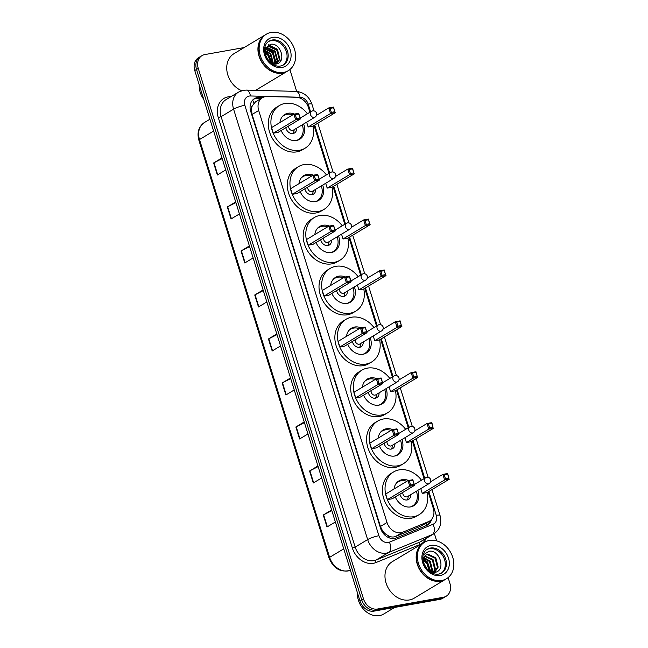 <?xml version="1.0" encoding="UTF-8"?>
<svg xmlns="http://www.w3.org/2000/svg" width="648" height="648" viewBox="0 0 648 648"><rect width="100%" height="100%" fill="white"/><g stroke="black" fill="none" stroke-linecap="round" stroke-linejoin="round"><path stroke-width="0.97" d="M309.93 112.25L308.464 107.568A12.766 10.214 59 0 0 296.282 97.265L267.081 96.52A12.766 10.214 59 0 0 265.243 96.657A12.766 10.214 59 0 0 262.391 97.718A12.766 10.214 59 0 0 258.69 110.492L387.018 522.515A12.766 10.214 59 0 0 402.773 532.178L428.458 521.64A12.766 10.214 59 0 0 429.575 521.081A12.766 10.214 59 0 0 433.285 508.299L428.174 491.897M385.779 534.171A12.766 10.214 -121 0 1 382.474 530.655L382.539 530.866A4.253 3.402 59 0 0 385.779 534.171L388.557 535.912C390.979 537.168 393.344 537.354 395.661 536.463L421.346 525.925L429.575 521.081M262.391 97.718L255.539 101.841L252.339 105.746A4.253 3.402 59 0 0 251.4 109.804A12.766 2.244 162.7 0 0 250.355 110.006M251.4 109.804L251.465 110.014A12.766 10.214 -121 0 1 252.339 105.746M251.465 110.014L252.104 114.453L380.433 526.476L382.474 530.655M424.059 478.686L412.322 441.013M408.208 427.802L396.479 390.128M392.356 376.917L380.627 339.244M376.512 326.033L364.775 288.36M360.661 275.149L348.932 237.476M344.817 224.265L333.08 186.592M328.965 173.381L314.045 125.469M262.715 97.532L259.119 97.443A12.766 10.214 59 0 0 257.272 97.581A12.766 10.214 59 0 0 254.429 98.642A12.766 10.214 59 0 0 250.719 111.416L380.546 528.25A12.766 10.214 59 0 0 396.309 537.913L426.481 525.528A12.766 10.214 59 0 0 427.599 524.969A12.766 10.214 59 0 0 431.6 519.356M253.587 99.225A12.766 10.214 -121 0 1 255.523 98.634A12.766 10.214 -121 0 1 257.361 98.496L260.95 98.585M448.108 577.611L449.923 583.435A12.766 10.214 -121 0 1 446.213 596.209A12.766 10.214 -121 0 1 443.37 597.27L377.509 609.023A12.766 10.214 -121 0 1 363.479 598.857L198.264 68.413A12.766 10.214 -121 0 1 201.974 55.639A12.766 10.214 -121 0 1 204.817 54.578L244.158 47.555M289.875 69.571L296.671 91.409M434.354 533.458L436.663 540.853M446.213 596.209L442.714 598.315A12.766 10.214 -121 0 1 439.862 599.376L374.001 611.129A12.766 10.214 -121 0 1 359.972 600.963L194.756 70.519L196.514 69.466A12.766 10.214 -121 0 1 200.216 56.692A12.766 10.214 -121 0 0 196.514 69.466L361.73 599.91L196.514 69.466L198.264 68.413M374.001 611.129L375.751 610.076A12.766 10.214 -121 0 1 361.73 599.91A12.766 10.214 -121 0 0 375.751 610.076L441.62 598.323L375.751 610.076L377.509 609.023M444.463 597.262A12.766 10.214 -121 0 1 441.62 598.323A12.766 10.214 -121 0 0 444.463 597.262M429.681 521.016A12.766 10.214 -121 0 1 426.692 525.439M331.833 510.616L323.619 514.804A3.402 0.599 162.7 0 0 323.271 514.998L327.005 526.994L335.372 521.964M331.63 509.96L323.271 514.998M318.127 466.609L309.906 470.804A3.402 0.599 162.7 0 0 309.566 470.991L313.3 482.995L321.667 477.957M317.925 465.961L309.566 470.991M304.422 422.601L296.201 426.797A3.402 0.599 162.7 0 0 295.861 426.992L299.595 438.988L307.954 433.958M304.22 421.953L295.861 426.992M290.717 378.602L282.496 382.79A3.402 0.599 162.7 0 0 282.155 382.984L285.889 394.988L294.249 389.95M290.515 377.954L282.155 382.984M222.191 158.582L213.97 162.778A3.402 0.599 162.7 0 0 213.621 162.964L217.364 174.968L225.723 169.938M221.989 157.934L213.621 162.964M235.896 202.589L227.675 206.777A3.402 0.599 162.7 0 0 227.327 206.971L231.069 218.967L239.428 213.937M235.694 201.941L227.327 206.971M249.601 246.588L241.38 250.784A3.402 0.599 162.7 0 0 241.04 250.97L244.774 262.975L253.133 257.945M249.399 245.94L241.04 250.97M263.307 290.596L255.085 294.783A3.402 0.599 162.7 0 0 254.745 294.978L258.479 306.982L266.838 301.944M263.104 289.948L254.745 294.978M277.012 334.595L268.79 338.791A3.402 0.599 162.7 0 0 268.45 338.977L272.184 350.981L280.544 345.951M276.809 333.947L268.45 338.977M194.756 70.519A12.766 10.214 -121 0 1 198.466 57.745L201.974 55.639M203.707 99.257A19.148 15.317 -121 0 1 199.244 84.912M287.258 71.296A21.279 17.018 -121 0 1 287.145 71.361A21.279 17.018 -121 0 1 282.406 73.127A21.279 17.018 -121 0 1 260.132 59.106A21.279 17.018 -121 0 1 265.202 34.895A21.279 17.018 -121 0 1 265.307 34.83M241.688 90.712A21.279 17.018 -121 0 1 227.213 72.617A21.279 17.018 -121 0 1 234.001 53.671L265.202 34.895M288.352 70.632L287.364 71.231A21.279 17.018 -121 0 1 282.625 72.997A21.279 17.018 -121 0 1 260.35 58.976A21.279 17.018 -121 0 1 265.421 34.765L266.409 34.166A21.279 17.018 -121 0 1 271.148 32.4A21.279 17.018 -121 0 1 293.423 46.421A21.279 17.018 -121 0 1 288.352 70.632A21.279 17.018 -121 0 1 283.605 72.406A21.279 17.018 -121 0 1 261.338 58.385A21.279 17.018 -121 0 1 266.409 34.166M268.604 41.513A13.875 11.097 -121 0 1 271.123 40.678A13.875 11.097 -121 0 1 285.476 49.45A13.875 11.097 -121 0 1 282.893 65.254M267.324 47.231L269.09 46.656L276.85 50.196L279.296 59.462L276.793 63.868M264.749 51.451L267.592 47.061L269.633 46.324L277.393 49.864L279.847 59.13L277.02 63.804M266.344 48.082L274.655 51.516L277.109 60.774L275.627 64.112M266.571 47.847L267.446 47.644L275.206 51.184L277.66 60.45L275.951 64.063M264.708 49.289L265.178 49.232M265.534 49.216L272.468 52.828L274.922 62.095L274.217 64.176M264.724 49.07L265.372 48.94M265.721 48.9L273.019 52.504L275.465 61.763L274.582 64.184M264.927 50.682L270.281 54.148L272.614 63.917M265.056 50.277L270.824 53.816L273.278 63.083L273.035 64.014M264.943 52.82L268.086 55.469L270.734 62.824M264.838 52.172L268.637 55.137L271.245 63.245M265.737 55.663L268.661 60.71M264.805 48.738L266.263 47.96M265.129 48.551L266.028 48.179M264.773 48.819L265.405 48.381M271.787 63.65A9.623 7.695 -121 0 0 275.813 64.079C287.161 62.84 280.73 42.144 270.483 44.307L264.732 48.916M287.145 71.361L255.944 90.137A21.279 17.018 -121 0 1 255.604 90.339M268.24 44.979L277.158 49.402L280.284 60.831L280.058 61.771M265.348 47.66L266.401 47.847M266.879 47.976L272.784 52.034L275.829 63.836M264.765 51.581L268.402 54.675L271.747 63.617M268.612 44.809L277.433 49.24L280.406 61.325M265.461 47.474L266.628 47.669M267.462 47.903L273.051 51.872L276.186 63.261M264.781 51.281L268.677 54.505L272.022 63.731M313.041 126.077A24.899 19.91 -121 0 1 305.087 148.198A24.899 19.91 -121 0 1 299.538 150.263A24.899 19.91 -121 0 1 273.48 133.861A24.899 19.91 -121 0 1 279.41 105.535A24.899 19.91 -121 0 1 284.958 103.461A24.899 19.91 -121 0 1 307.395 113.781M305.087 148.198L302.462 149.777A24.899 19.91 -121 0 1 296.914 151.843A24.899 19.91 -121 0 1 270.856 135.448A24.899 19.91 -121 0 1 276.785 107.114L279.41 105.535M279.936 122.553A14.467 11.575 -121 0 1 284.788 114.469A14.467 11.575 -121 0 1 288.012 113.262A14.467 11.575 -121 0 1 294.451 114.056M303.645 123.979A14.467 11.575 -121 0 1 299.708 139.263A14.467 11.575 -121 0 1 296.484 140.462A14.467 11.575 -121 0 1 281.159 130.507M273.294 133.204L278.097 132.346L300.429 118.908L295.626 119.758L273.294 133.204L271.553 127.599L293.884 114.161L298.688 113.303L300.429 118.908L298.688 113.967L295.261 114.575L296.501 118.576L299.935 117.96M308.148 126.984L312.952 126.125L335.283 112.687L330.48 113.546L308.148 126.984L306.65 122.172M296.501 118.576L295.626 119.758L293.884 114.161L295.261 114.575M331.355 112.355L334.789 111.748L333.542 107.746L330.107 108.354L331.355 112.355L330.48 113.546L328.739 107.941L316.491 115.312M330.107 108.354L328.739 107.941L333.542 107.09L334.789 111.748M333.542 107.09L333.542 107.746M298.688 113.303L298.688 113.967M282.026 117.004A14.045 11.235 -121 0 1 283.913 115.49A14.045 11.235 -121 0 1 287.048 114.323A14.045 11.235 -121 0 1 292.71 114.866M285.817 127.697A6.383 5.103 59 0 0 293.026 133.52A6.383 5.103 59 0 0 294.451 132.994A6.383 5.103 59 0 0 296.614 128.215M302.252 124.821A14.045 11.235 -121 0 1 298.396 139.555A14.045 11.235 -121 0 1 296.176 140.519M288.749 125.939A3.402 2.722 59 0 0 289.664 129.219A3.402 2.722 59 0 0 292.588 130.459A3.402 2.722 59 0 0 293.35 130.175L315.025 117.134A3.402 3.402 0 0 0 316.524 113.206A3.402 3.402 0 0 0 311.518 111.294A3.402 2.722 59 0 0 310.522 114.704A3.402 2.722 59 0 0 314.264 117.418A3.402 2.722 59 0 0 315.025 117.134M292.985 133.529A6.383 5.103 59 0 0 293.9 131.431L294.241 129.641M394.656 607.443L383.746 614.004A19.148 15.317 -121 0 1 379.477 615.6A19.148 15.317 -121 0 1 357.477 592.952M445.492 579.336A21.279 17.018 -121 0 1 445.387 579.401A21.279 17.018 -121 0 1 440.64 581.167A21.279 17.018 -121 0 1 418.365 567.154A21.279 17.018 -121 0 1 423.436 542.935A21.279 17.018 -121 0 1 423.549 542.87M445.387 579.401L414.185 598.177A21.279 17.018 -121 0 1 409.439 599.943A21.279 17.018 -121 0 1 387.172 585.93A21.279 17.018 -121 0 1 392.243 561.711L423.436 542.935M446.585 578.672L445.605 579.272A21.279 17.018 -121 0 1 440.859 581.037A21.279 17.018 -121 0 1 418.584 567.016A21.279 17.018 -121 0 1 423.654 542.805L424.643 542.206A21.279 17.018 -121 0 1 429.389 540.44A21.279 17.018 -121 0 1 451.656 554.461A21.279 17.018 -121 0 1 446.585 578.672A21.279 17.018 -121 0 1 441.847 580.446A21.279 17.018 -121 0 1 419.572 566.425A21.279 17.018 -121 0 1 424.643 542.206M426.846 549.553A13.875 11.097 -121 0 1 429.365 548.718A13.875 11.097 -121 0 1 443.718 557.491A13.875 11.097 -121 0 1 441.126 573.294M427.445 554.623L435.108 558.22L437.457 567.543L434.298 572.468M422.942 558.835L426.125 554.923L428.142 554.202L435.804 557.807L438.153 567.13L434.654 572.249M424.594 556.308L432.321 559.896L434.678 569.219L433.212 572.508M424.861 555.976L433.018 559.475L435.375 568.798L433.561 572.508M423.63 557.952L429.543 561.573L431.9 570.888L431.487 572.273M423.849 557.491L430.24 561.152L432.597 570.475L431.957 572.37M423.079 560.277L426.765 563.242L429.308 571.147M423.144 559.597L427.461 562.829L429.908 571.609M423.97 563.687L426.805 568.636M430.369 571.933L434.468 572.443C446.666 571.139 439.814 549.018 428.911 551.254L423.338 554.85M423.063 560.115L424.4 556.575M423.298 558.924L427.162 562.237L430.612 572.022M423.395 558.584L427.51 562.027L430.952 572.127M332.076 187.199A24.899 19.91 -121 0 1 324.13 209.32A24.899 19.91 -121 0 1 318.581 211.394A24.899 19.91 -121 0 1 292.523 194.991A24.899 19.91 -121 0 1 298.453 166.657A24.899 19.91 -121 0 1 304.001 164.584A24.899 19.91 -121 0 1 326.43 174.903M324.13 209.32L321.497 210.9A24.899 19.91 -121 0 1 315.949 212.973A24.899 19.91 -121 0 1 289.891 196.571A24.899 19.91 -121 0 1 295.82 168.237L298.453 166.657M298.971 183.684A14.467 11.575 -121 0 1 303.831 175.592A14.467 11.575 -121 0 1 307.055 174.385A14.467 11.575 -121 0 1 313.494 175.187M322.68 185.109A14.467 11.575 -121 0 1 318.751 200.386A14.467 11.575 -121 0 1 315.527 201.593A14.467 11.575 -121 0 1 300.194 191.63M292.337 194.327L297.14 193.469L319.472 180.031L314.669 180.889L292.337 194.327L290.588 188.722L312.919 175.284L317.723 174.434L319.472 180.031L317.723 175.09L314.296 175.697L315.544 179.698L318.97 179.091M327.183 188.106L331.987 187.248L354.318 173.81L349.515 174.668L327.183 188.106L325.685 183.295M315.544 179.698L314.669 180.889L312.919 175.284L314.296 175.697M350.39 173.486L353.824 172.87L352.577 168.869L349.151 169.484L350.39 173.486L349.515 174.668L347.774 169.071L335.534 176.434M349.151 169.484L347.774 169.071L352.577 168.213L353.824 172.87M352.577 168.213L352.577 168.869M317.723 174.434L317.723 175.09M301.061 178.127A14.045 11.235 -121 0 1 302.956 176.612A14.045 11.235 -121 0 1 306.083 175.446A14.045 11.235 -121 0 1 311.745 175.997M304.86 188.819A6.383 5.103 59 0 0 312.061 194.651A6.383 5.103 59 0 0 313.486 194.117A6.383 5.103 59 0 0 315.649 189.338M321.286 185.944A14.045 11.235 -121 0 1 317.439 200.678A14.045 11.235 -121 0 1 315.212 201.641M307.784 187.061A3.402 2.722 59 0 0 308.699 190.342A3.402 2.722 59 0 0 311.631 191.581A3.402 2.722 59 0 0 312.385 191.298L334.06 178.257A3.402 3.402 0 0 0 335.559 174.328A3.402 3.402 0 0 0 330.553 172.425A3.402 2.722 59 0 0 329.565 175.827A3.402 2.722 59 0 0 333.307 178.54A3.402 2.722 59 0 0 334.06 178.257M312.02 194.659A6.383 5.103 59 0 0 312.935 192.553L313.276 190.763M347.927 238.083A24.899 19.91 -121 0 1 339.973 260.204A24.899 19.91 -121 0 1 334.425 262.278A24.899 19.91 -121 0 1 308.367 245.876A24.899 19.91 -121 0 1 314.296 217.542A24.899 19.91 -121 0 1 319.845 215.468A24.899 19.91 -121 0 1 342.282 225.788M339.973 260.204L337.349 261.784A24.899 19.91 -121 0 1 331.8 263.858A24.899 19.91 -121 0 1 305.743 247.455A24.899 19.91 -121 0 1 311.672 219.121L314.296 217.542M314.823 234.568A14.467 11.575 -121 0 1 319.675 226.476A14.467 11.575 -121 0 1 322.898 225.269A14.467 11.575 -121 0 1 329.338 226.071M338.531 235.994A14.467 11.575 -121 0 1 334.595 251.27A14.467 11.575 -121 0 1 331.371 252.477A14.467 11.575 -121 0 1 316.046 242.514M308.181 245.211L312.984 244.353L335.316 230.915L330.512 231.773L308.181 245.211L306.439 239.606L328.771 226.168L333.574 225.31L335.316 230.915L333.574 225.974L330.148 226.581L331.387 230.583L334.822 229.975M343.035 238.991L347.838 238.132L370.17 224.694L365.367 225.553L343.035 238.991L341.536 234.179M331.387 230.583L330.512 231.773L328.771 226.168L330.148 226.581M366.242 224.37L369.676 223.754L368.429 219.753L364.994 220.369L366.242 224.37L365.367 225.553L363.625 219.956L351.378 227.318M364.994 220.369L363.625 219.956L368.429 219.097L369.676 223.754M368.429 219.097L368.429 219.753M333.574 225.31L333.574 225.974M316.913 229.011A14.045 11.235 -121 0 1 318.8 227.497A14.045 11.235 -121 0 1 321.935 226.33A14.045 11.235 -121 0 1 327.596 226.881M320.703 239.703A6.383 5.103 59 0 0 327.912 245.535A6.383 5.103 59 0 0 329.338 245.001A6.383 5.103 59 0 0 331.501 240.222M337.138 236.828A14.045 11.235 -121 0 1 333.283 251.562A14.045 11.235 -121 0 1 331.063 252.526M323.636 237.946A3.402 2.722 59 0 0 324.551 241.226A3.402 2.722 59 0 0 327.475 242.465A3.402 2.722 59 0 0 328.236 242.182L349.912 229.141A3.402 3.402 0 0 0 351.41 225.212A3.402 3.402 0 0 0 346.405 223.309A3.402 2.722 59 0 0 345.416 226.711A3.402 2.722 59 0 0 349.151 229.424A3.402 2.722 59 0 0 349.912 229.141M327.872 245.535A6.383 5.103 59 0 0 328.787 243.437L329.127 241.647M363.771 288.968A24.899 19.91 -121 0 1 355.825 311.089A24.899 19.91 -121 0 1 350.276 313.162A24.899 19.91 -121 0 1 324.219 296.76A24.899 19.91 -121 0 1 330.148 268.426A24.899 19.91 -121 0 1 335.696 266.352A24.899 19.91 -121 0 1 358.133 276.672M355.825 311.089L353.192 312.668A24.899 19.91 -121 0 1 347.644 314.742A24.899 19.91 -121 0 1 321.586 298.339A24.899 19.91 -121 0 1 327.524 270.005L330.148 268.426M330.666 285.452A14.467 11.575 -121 0 1 335.526 277.36A14.467 11.575 -121 0 1 338.75 276.153A14.467 11.575 -121 0 1 345.19 276.955M354.375 286.878A14.467 11.575 -121 0 1 350.447 302.154A14.467 11.575 -121 0 1 347.223 303.361A14.467 11.575 -121 0 1 331.889 293.398M324.032 296.096L328.836 295.237L351.167 281.799L346.364 282.658L324.032 296.096L322.291 290.49L344.623 277.052L349.426 276.194L351.167 281.799L349.426 276.858L345.992 277.466L347.239 281.467L350.665 280.859M358.887 289.875L363.682 289.016L386.022 275.578L381.218 276.437L358.887 289.875L357.388 285.063M347.239 281.467L346.364 282.658L344.623 277.052L345.992 277.466M382.093 275.254L385.519 274.639L384.272 270.637L380.846 271.253L382.093 275.254L381.218 276.437L379.469 270.84L367.23 278.203M380.846 271.253L379.469 270.84L384.272 269.981L385.519 274.639M384.272 269.981L384.272 270.637M349.426 276.194L349.426 276.858M332.764 279.896A14.045 11.235 -121 0 1 334.651 278.381A14.045 11.235 -121 0 1 337.778 277.214A14.045 11.235 -121 0 1 343.44 277.765M336.555 290.588A6.383 5.103 59 0 0 343.764 296.42A6.383 5.103 59 0 0 345.182 295.885A6.383 5.103 59 0 0 347.344 291.106M352.982 287.712A14.045 11.235 -121 0 1 349.134 302.446A14.045 11.235 -121 0 1 346.915 303.41M339.479 288.83A3.402 2.722 59 0 0 340.394 292.11A3.402 2.722 59 0 0 343.327 293.35A3.402 2.722 59 0 0 344.088 293.066L365.764 280.025A3.402 3.402 0 0 0 367.254 276.097A3.402 3.402 0 0 0 362.248 274.193A3.402 2.722 59 0 0 361.26 277.595A3.402 2.722 59 0 0 365.002 280.309A3.402 2.722 59 0 0 365.764 280.025M343.715 296.42A6.383 5.103 59 0 0 344.631 294.322L344.971 292.531M379.623 339.852A24.899 19.91 -121 0 1 371.669 361.973A24.899 19.91 -121 0 1 366.12 364.046A24.899 19.91 -121 0 1 340.062 347.644A24.899 19.91 -121 0 1 346 319.31A24.899 19.91 -121 0 1 351.548 317.236A24.899 19.91 -121 0 1 373.977 327.556M371.669 361.973L369.044 363.552A24.899 19.91 -121 0 1 363.496 365.626A24.899 19.91 -121 0 1 337.438 349.223A24.899 19.91 -121 0 1 343.367 320.89L346 319.31M346.518 336.336A14.467 11.575 -121 0 1 351.37 328.244A14.467 11.575 -121 0 1 354.602 327.038A14.467 11.575 -121 0 1 361.033 327.839M370.227 337.762A14.467 11.575 -121 0 1 366.298 353.039A14.467 11.575 -121 0 1 363.074 354.245A14.467 11.575 -121 0 1 347.741 344.282M339.876 346.98L344.679 346.121L367.019 332.683L362.216 333.542L339.876 346.98L338.135 341.375L360.466 327.937L365.269 327.078L367.019 332.683L365.269 327.742L361.843 328.35L363.091 332.351L366.517 331.744M374.73 340.759L379.534 339.9L401.865 326.462L397.062 327.321L374.73 340.759L373.232 335.948M363.091 332.351L362.216 333.542L360.466 327.937L361.843 328.35M397.937 326.138L401.371 325.523L400.124 321.521L396.689 322.137L397.937 326.138L397.062 327.321L395.321 321.724L383.081 329.087M396.689 322.137L395.321 321.724L400.124 320.865L401.371 325.523M400.124 320.865L400.124 321.521M365.269 327.078L365.269 327.742M348.608 330.78A14.045 11.235 -121 0 1 350.495 329.265A14.045 11.235 -121 0 1 353.63 328.099A14.045 11.235 -121 0 1 359.292 328.649M352.407 341.472A6.383 5.103 59 0 0 359.608 347.304A6.383 5.103 59 0 0 361.033 346.769A6.383 5.103 59 0 0 363.196 341.99M368.834 338.596A14.045 11.235 -121 0 1 364.978 353.33A14.045 11.235 -121 0 1 362.759 354.294M355.331 339.714A3.402 2.722 59 0 0 356.246 342.995A3.402 2.722 59 0 0 359.178 344.234A3.402 2.722 59 0 0 359.932 343.95L381.607 330.909A3.402 3.402 0 0 0 383.106 326.981A3.402 3.402 0 0 0 378.1 325.077A3.402 2.722 59 0 0 377.112 328.479A3.402 2.722 59 0 0 380.854 331.193A3.402 2.722 59 0 0 381.607 330.909M359.567 347.304A6.383 5.103 59 0 0 360.482 345.206L360.823 343.416M395.474 390.736A24.899 19.91 -121 0 1 387.52 412.857A24.899 19.91 -121 0 1 381.972 414.931A24.899 19.91 -121 0 1 355.914 398.528A24.899 19.91 -121 0 1 361.843 370.194A24.899 19.91 -121 0 1 367.392 368.121A24.899 19.91 -121 0 1 389.829 378.44M387.52 412.857L384.896 414.437A24.899 19.91 -121 0 1 379.347 416.51A24.899 19.91 -121 0 1 353.29 400.108A24.899 19.91 -121 0 1 359.219 371.774L361.843 370.194M362.37 387.221A14.467 11.575 -121 0 1 367.222 379.129A14.467 11.575 -121 0 1 370.445 377.922A14.467 11.575 -121 0 1 376.885 378.724M386.078 388.646A14.467 11.575 -121 0 1 382.142 403.923A14.467 11.575 -121 0 1 378.918 405.13A14.467 11.575 -121 0 1 363.593 395.167M355.728 397.864L360.531 397.005L382.863 383.567L378.059 384.426L355.728 397.864L353.986 392.259L376.318 378.821L381.121 377.962L382.863 383.567L381.121 378.626L377.687 379.234L378.934 383.235L382.369 382.628M390.582 391.643L395.385 390.785L417.717 377.347L412.914 378.205L390.582 391.643L389.084 386.832M378.934 383.235L378.059 384.426L376.318 378.821L377.687 379.234M413.789 377.023L417.215 376.407L415.976 372.406L412.541 373.021L413.789 377.023L412.914 378.205L411.172 372.608L398.925 379.971M412.541 373.021L411.172 372.608L415.967 371.75L417.215 376.407M415.967 371.75L415.976 372.406M381.121 377.962L381.121 378.626M364.459 381.664A14.045 11.235 -121 0 1 366.347 380.149A14.045 11.235 -121 0 1 369.473 378.983A14.045 11.235 -121 0 1 375.143 379.534M368.25 392.356A6.383 5.103 59 0 0 375.459 398.188A6.383 5.103 59 0 0 376.877 397.653A6.383 5.103 59 0 0 379.048 392.874M384.677 389.48A14.045 11.235 -121 0 1 380.83 404.214A14.045 11.235 -121 0 1 378.61 405.178M371.183 390.598A3.402 2.722 59 0 0 372.098 393.879A3.402 2.722 59 0 0 375.022 395.118A3.402 2.722 59 0 0 375.783 394.834L397.459 381.794A3.402 3.402 0 0 0 398.949 377.865A3.402 3.402 0 0 0 393.944 375.962A3.402 2.722 59 0 0 392.955 379.364A3.402 2.722 59 0 0 396.698 382.077A3.402 2.722 59 0 0 397.459 381.794M375.419 398.188A6.383 5.103 59 0 0 376.326 396.09L376.674 394.3M411.318 441.62A24.899 19.91 -121 0 1 403.372 463.741A24.899 19.91 -121 0 1 397.823 465.815A24.899 19.91 -121 0 1 371.766 449.412A24.899 19.91 -121 0 1 377.695 421.079A24.899 19.91 -121 0 1 383.243 419.005A24.899 19.91 -121 0 1 405.672 429.324M403.372 463.741L400.739 465.321A24.899 19.91 -121 0 1 395.191 467.394A24.899 19.91 -121 0 1 369.133 450.992A24.899 19.91 -121 0 1 375.071 422.658L377.695 421.079M378.213 438.105A14.467 11.575 -121 0 1 383.073 430.013A14.467 11.575 -121 0 1 386.297 428.806A14.467 11.575 -121 0 1 392.737 429.608M401.922 439.53A14.467 11.575 -121 0 1 397.994 454.807A14.467 11.575 -121 0 1 394.77 456.014A14.467 11.575 -121 0 1 379.436 446.051M371.579 448.748L376.383 447.89L398.714 434.452L393.911 435.31L371.579 448.748L369.83 443.143L392.17 429.705L396.965 428.846L398.714 434.452L396.973 429.511L393.539 430.118L394.786 434.12L398.212 433.512M406.426 442.527L411.229 441.669L433.561 428.231L428.765 429.089L406.426 442.527L404.927 437.716M394.786 434.12L393.911 435.31L392.17 429.705L393.539 430.118M429.64 427.907L433.067 427.291L431.819 423.29L428.393 423.905L429.64 427.907L428.765 429.089L427.016 423.492L414.777 430.855M428.393 423.905L427.016 423.492L431.819 422.634L433.067 427.291M431.819 422.634L431.819 423.29M396.965 428.846L396.973 429.511M380.311 432.548A14.045 11.235 -121 0 1 382.199 431.033A14.045 11.235 -121 0 1 385.325 429.867A14.045 11.235 -121 0 1 390.987 430.418M384.102 443.24A6.383 5.103 59 0 0 391.303 449.072A6.383 5.103 59 0 0 392.729 448.538A6.383 5.103 59 0 0 394.891 443.759M400.529 440.365A14.045 11.235 -121 0 1 396.681 455.099A14.045 11.235 -121 0 1 394.454 456.062M387.026 441.482A3.402 2.722 59 0 0 387.941 444.763A3.402 2.722 59 0 0 390.874 446.002A3.402 2.722 59 0 0 391.627 445.719L413.311 432.678A3.402 3.402 0 0 0 414.801 428.749A3.402 3.402 0 0 0 409.795 426.846A3.402 2.722 59 0 0 408.807 430.248A3.402 2.722 59 0 0 412.549 432.961A3.402 2.722 59 0 0 413.311 432.678M391.262 449.072A6.383 5.103 59 0 0 392.178 446.974L392.518 445.184M427.17 492.504A24.899 19.91 -121 0 1 419.215 514.625A24.899 19.91 -121 0 1 413.667 516.699A24.899 19.91 -121 0 1 387.609 500.297A24.899 19.91 -121 0 1 393.547 471.963A24.899 19.91 -121 0 1 399.095 469.889A24.899 19.91 -121 0 1 421.524 480.209M419.215 514.625L416.591 516.205A24.899 19.91 -121 0 1 411.043 518.279A24.899 19.91 -121 0 1 384.985 501.876A24.899 19.91 -121 0 1 390.914 473.542L393.547 471.963M394.065 488.989A14.467 11.575 -121 0 1 398.917 480.897A14.467 11.575 -121 0 1 402.141 479.69A14.467 11.575 -121 0 1 408.58 480.492M417.774 490.415A14.467 11.575 -121 0 1 413.845 505.691A14.467 11.575 -121 0 1 410.613 506.898A14.467 11.575 -121 0 1 395.288 496.935M387.423 499.632L392.226 498.774L414.558 485.336L409.755 486.194L387.423 499.632L385.682 494.027L408.013 480.589L412.817 479.731L414.558 485.336L412.817 480.395L409.39 481.002L410.63 485.004L414.064 484.396M422.277 493.411L427.081 492.553L449.412 479.115L444.609 479.974L422.277 493.411L420.779 488.6M410.63 485.004L409.755 486.194L408.013 480.589L409.39 481.002M445.484 478.791L448.918 478.175L447.671 474.174L444.236 474.79L445.484 478.791L444.609 479.974L442.868 474.377L430.62 481.739M444.236 474.79L442.868 474.377L447.671 473.518L448.918 478.175M447.671 473.518L447.671 474.174M412.817 479.731L412.817 480.395M396.155 483.432A14.045 11.235 -121 0 1 398.042 481.918A14.045 11.235 -121 0 1 401.177 480.751A14.045 11.235 -121 0 1 406.839 481.302M399.954 494.124A6.383 5.103 59 0 0 407.155 499.956A6.383 5.103 59 0 0 408.58 499.422A6.383 5.103 59 0 0 410.743 494.643M416.38 491.249A14.045 11.235 -121 0 1 412.525 505.983A14.045 11.235 -121 0 1 410.306 506.947M402.878 492.367A3.402 2.722 59 0 0 403.793 495.647A3.402 2.722 59 0 0 406.717 496.886A3.402 2.722 59 0 0 407.479 496.603L429.154 483.562A3.402 3.402 0 0 0 430.653 479.633A3.402 3.402 0 0 0 425.647 477.73A3.402 2.722 59 0 0 424.659 481.132A3.402 2.722 59 0 0 428.393 483.845A3.402 2.722 59 0 0 429.154 483.562M407.114 499.956A6.383 5.103 59 0 0 408.029 497.858L408.37 496.068M389.156 537.808A12.766 7.606 -112.3 0 0 388.557 535.912M253.822 103.316A12.766 6.828 -88.5 0 0 252.631 100.1M426.911 525.261A12.766 7.606 -112.3 0 0 426.497 522.928M382.539 530.866A12.766 2.244 162.7 0 0 381.713 531.02M252.104 114.453L258.69 110.492M421.346 525.925L428.458 521.64M395.661 536.463L402.773 532.178M380.433 526.476L387.018 522.515M310.595 111.845L308.189 104.109A8.513 6.804 59 0 0 300.065 97.24L250.428 95.969A8.513 6.804 59 0 0 249.196 96.058A8.513 6.804 59 0 0 244.831 105.284L378.894 535.718A8.513 6.804 59 0 0 388.241 542.498A8.513 6.804 59 0 0 389.399 542.165L433.058 524.248A8.513 6.804 59 0 0 436.274 515.354L428.846 491.492M433.058 524.248A8.513 5.071 -112.3 0 1 432.329 534.551L388.662 552.469A17.026 13.616 -121 0 1 386.354 553.133A17.026 13.616 -121 0 1 367.651 539.582L233.588 109.148A17.026 13.616 -121 0 1 238.529 92.113L226.047 99.622A17.026 13.616 59 0 0 221.106 116.656L355.169 547.09A17.026 13.616 59 0 0 373.88 560.642A17.026 13.616 59 0 0 376.188 559.977L419.847 542.06A17.026 13.616 59 0 0 421.338 541.315L433.812 533.806A17.026 13.616 -121 0 1 432.329 534.551L419.847 542.06A2.13 1.272 67.7 0 0 419.669 544.636L376.002 562.553A19.148 15.317 -121 0 1 352.366 548.054L218.295 117.62L221.106 116.656L233.588 109.148A8.513 1.49 -17.3 0 1 244.831 105.284M376.002 562.553A2.13 1.272 67.7 0 1 376.188 559.977L388.662 552.469A8.513 5.071 -112.3 0 0 389.399 542.165M218.295 117.62A19.148 15.317 -121 0 1 228.128 96.868A19.148 15.317 -121 0 1 230.891 96.657L230.971 96.665M426.254 538.35A19.148 15.317 -121 0 1 419.669 544.636M363.479 598.857L359.972 600.963M443.37 597.27L439.862 599.376M378.894 535.718A8.513 1.49 -17.3 0 0 367.651 539.582L355.169 547.09L352.366 548.054M424.732 478.281L412.995 440.608M408.88 427.397L397.151 389.723M393.028 376.512L381.299 338.839M377.185 325.628L365.448 287.955M361.333 274.744L349.604 237.071M345.489 223.86L333.752 186.187M329.638 172.976L314.717 125.064M436.274 515.354A8.513 1.49 -17.3 0 1 440.024 515.46L431.973 489.613M308.189 104.109A8.513 1.49 -17.3 0 1 311.939 104.215C309.12 96.439 303.774 92.154 295.901 91.368L246.264 90.096A8.513 4.552 -88.5 0 1 250.428 95.969M300.065 97.24A8.513 4.552 -88.5 0 0 295.901 91.368M257.361 98.496L259.119 97.443M350.131 570.418A4.253 2.535 -112.3 0 0 350.43 570.329L350.43 570.329C340.654 572.759 333.509 568.644 328.99 557.993A4.253 0.745 -17.3 0 1 329.621 557.345A17.026 13.616 59 0 0 350.43 570.313M213.613 131.05L199.495 139.547A4.253 0.745 162.7 0 0 198.863 140.203C196.838 132.451 198.693 126.554 204.436 122.513A17.026 13.616 59 0 0 199.495 139.547L329.621 557.345L343.74 548.848M272.524 350.779L268.79 338.791M258.819 306.771L255.085 294.783M245.114 262.772L241.38 250.784M231.409 218.765L227.675 206.777M217.704 174.766L213.97 162.778M286.23 394.778L282.496 382.79M299.935 438.785L296.201 426.797M313.64 482.784L309.906 470.804M327.345 526.792L323.619 514.804M283.435 64.954L280.592 66.007C267.997 68.234 258.803 46.988 269.131 41.172A13.875 11.097 -121 0 1 272.217 40.014A13.875 11.097 -121 0 1 286.748 49.159A13.875 11.097 -121 0 1 283.435 64.954A13.875 11.097 -121 0 1 280.827 66.007M282.066 67.449A16.006 12.798 -121 0 1 264.481 54.699A16.006 12.798 -121 0 1 272.695 37.357A16.006 12.798 -121 0 1 290.28 50.099A16.006 12.798 -121 0 1 282.066 67.449M312.271 111.011A3.402 2.722 59 0 0 311.518 111.294L300.186 118.114M441.677 572.994L438.834 574.047C426.23 576.275 417.037 555.028 427.364 549.212A13.875 11.097 -121 0 1 430.458 548.054A13.875 11.097 -121 0 1 444.982 557.199A13.875 11.097 -121 0 1 441.677 572.994A13.875 11.097 -121 0 1 439.06 574.047M440.3 575.489A16.006 12.798 -121 0 1 422.715 562.748A16.006 12.798 -121 0 1 430.928 545.397A16.006 12.798 -121 0 1 448.513 558.139A16.006 12.798 -121 0 1 440.3 575.489M331.314 172.141A3.402 2.722 59 0 0 330.553 172.425L319.221 179.237M347.158 223.025A3.402 2.722 59 0 0 346.405 223.309L335.073 230.121M363.01 273.91A3.402 2.722 59 0 0 362.248 274.193L350.924 281.005M378.853 324.794A3.402 2.722 59 0 0 378.1 325.077L366.768 331.889M394.705 375.678A3.402 2.722 59 0 0 393.944 375.962L382.62 382.774M410.557 426.562A3.402 2.722 59 0 0 409.795 426.846L398.463 433.658M426.4 477.446A3.402 2.722 59 0 0 425.647 477.73L414.315 484.542M246.264 90.096L243.324 90.315L238.529 92.113M433.812 533.806C439.903 529.764 441.976 523.649 440.024 515.46M428.15 477.325L416.121 438.728M412.298 426.441L400.278 387.844M396.446 375.557L384.426 336.96M380.603 324.672L368.582 286.076M364.751 273.788L352.731 235.192M348.899 222.904L336.879 184.307M333.056 172.02L317.844 123.185M314.013 110.889L311.939 104.215M328.99 557.993L198.863 140.203M204.436 122.513L209.928 119.216M267.592 47.061L267.041 47.393M283.913 115.49L282.625 116.267M298.396 139.555L297.108 140.333M302.956 176.612L301.66 177.39M317.439 200.678L316.143 201.455M318.8 227.497L317.512 228.274M333.283 251.562L331.995 252.339M334.651 278.381L333.356 279.158M349.134 302.446L347.838 303.224M350.495 329.265L349.207 330.043M364.978 353.33L363.69 354.108M366.347 380.149L365.059 380.927M380.83 404.214L379.542 404.992M382.199 431.033L380.903 431.811M396.681 455.099L395.385 455.876M398.042 481.918L396.754 482.695M412.525 505.983L411.237 506.76"/></g></svg>
